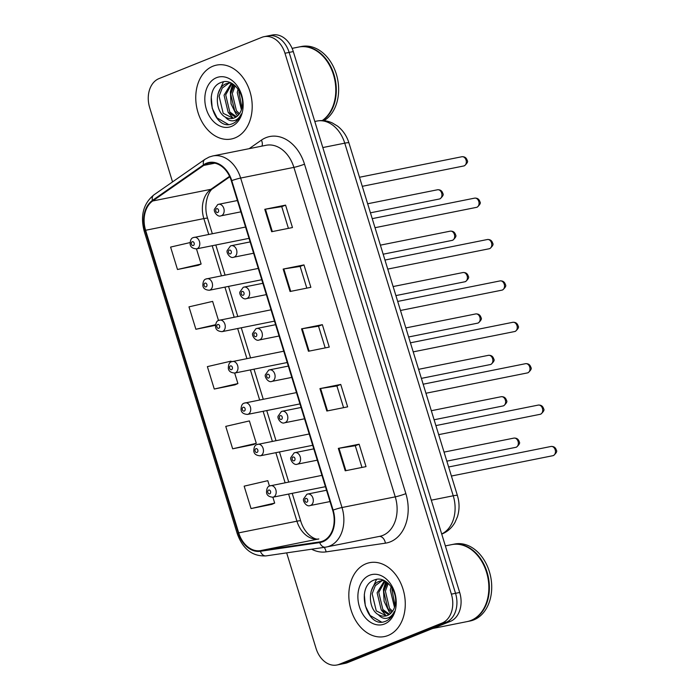<?xml version="1.0" encoding="UTF-8"?>
<svg xmlns="http://www.w3.org/2000/svg" width="700" height="700" viewBox="0 0 700 700"><rect width="100%" height="100%" fill="white"/><g stroke="black" fill="none" stroke-linecap="round" stroke-linejoin="round"><path stroke-width="1.05" d="M212.949 66.194A37.678 27.781 -101.3 0 0 197.304 110.005A37.678 27.781 -101.3 0 0 231.385 138.994A37.678 27.781 -101.3 0 0 235.007 137.909A37.678 27.781 -101.3 0 0 250.652 94.089A37.678 27.781 -101.3 0 0 216.571 65.109A37.678 27.781 -101.3 0 0 212.949 66.194A37.678 27.781 -101.3 0 0 197.304 110.005A37.678 27.781 -101.3 0 0 231.385 138.994A37.678 27.781 -101.3 0 0 235.007 137.909A37.678 27.781 -101.3 0 0 250.652 94.089A37.678 27.781 -101.3 0 0 216.571 65.109A37.678 27.781 -101.3 0 0 212.949 66.194M366.021 563.754A37.678 27.781 -101.3 0 0 350.376 607.574A37.678 27.781 -101.3 0 0 384.457 636.562A37.678 27.781 -101.3 0 0 388.08 635.477A37.678 27.781 -101.3 0 0 403.725 591.657A37.678 27.781 -101.3 0 0 369.644 562.678A37.678 27.781 -101.3 0 0 366.021 563.754A37.678 27.781 -101.3 0 0 350.376 607.574A37.678 27.781 -101.3 0 0 384.457 636.562A37.678 27.781 -101.3 0 0 388.08 635.477A37.678 27.781 -101.3 0 0 403.725 591.657A37.678 27.781 -101.3 0 0 369.644 562.678A37.678 27.781 -101.3 0 0 366.021 563.754M206.649 163.835A25.121 18.524 78.7 0 1 209.064 163.109A25.121 18.524 78.7 0 1 231.324 180.793L332.684 510.265A25.121 18.524 78.7 0 1 320.294 541.835A25.121 18.524 78.7 0 1 319.594 541.957L260.251 550.673A25.121 18.524 78.7 0 1 238.7 532.866L145.609 230.274A25.121 18.524 78.7 0 1 152.679 200.987L203.752 165.401A25.121 18.524 78.7 0 1 206.649 163.835M206.465 163.231A25.742 18.979 -101.3 0 0 203.499 164.841L152.425 200.428A25.742 18.979 -101.3 0 0 145.171 230.449L238.263 533.041A25.742 18.979 -101.3 0 0 260.356 551.285L319.699 542.579A25.742 18.979 -101.3 0 0 333.113 510.09L231.761 180.617A25.742 18.979 -101.3 0 0 206.465 163.231M286.659 552.878L316.059 648.428A23.546 17.36 -101.3 0 0 336.928 665L345.24 663.329A23.546 17.36 -101.3 0 0 347.506 662.655L450.354 621.399L446.189 622.239A23.546 17.36 -101.3 0 0 455.534 593.311L289.135 52.413A23.546 17.36 -101.3 0 0 268.266 35.831A23.546 17.36 -101.3 0 1 289.135 52.413L455.534 593.311A23.546 17.36 -101.3 0 1 446.189 622.239L343.35 663.486L446.189 622.239L442.033 623.07A23.546 17.36 -101.3 0 0 451.377 594.142L284.97 53.244A23.546 17.36 -101.3 0 0 264.11 36.671A23.546 17.36 -101.3 0 0 261.835 37.345L158.996 78.601A23.546 17.36 -101.3 0 0 149.651 107.529L172.541 181.904M341.084 664.169A23.546 17.36 -101.3 0 0 343.35 663.486A23.546 17.36 -101.3 0 1 341.084 664.169M345.223 470.794L366.021 466.62L359.126 444.211L338.328 448.376L345.223 470.794M361.97 467.434L355.285 445.725L338.984 448.262A6.282 0.578 162.9 0 0 338.328 448.376M355.294 445.743L359.126 444.211M326.839 411.023L347.637 406.858L340.743 384.44L319.944 388.605L326.839 411.023M343.578 407.662L336.901 385.963L320.6 388.491A6.282 0.578 162.9 0 0 319.944 388.605M336.91 385.98L340.743 384.44M271.67 231.718L292.469 227.553L285.574 205.135L264.775 209.309L271.67 231.718M288.418 228.366L281.741 206.657L265.44 209.186A6.282 0.578 162.9 0 0 264.775 209.309M281.75 206.675L285.574 205.135M290.062 291.489L310.861 287.315L303.966 264.906L283.168 269.071L290.062 291.489M306.81 288.129L300.125 266.42L283.824 268.957A6.282 0.578 162.9 0 0 283.168 269.071M300.134 266.438L303.966 264.906M308.446 351.251L329.245 347.086L322.35 324.669L301.551 328.842L308.446 351.251M325.194 347.9L318.517 326.191L302.207 328.72A6.282 0.578 162.9 0 0 301.551 328.842M318.517 326.209L322.35 324.669M336.928 665A23.546 17.36 -101.3 0 0 339.194 664.326L442.033 623.07M269.439 486.062L267.785 480.681L244.151 486.159L251.046 508.567L271.828 504.359M218.505 320.504L212.625 301.385L188.982 306.854L195.877 329.262L215.469 325.342M189.998 242.594L170.599 247.082L177.494 269.5L198.284 265.283M232.654 448.805L256.287 443.328L249.392 420.919L225.759 426.387L232.654 448.805L253.444 444.588M231.236 361.891L231.009 361.148L207.375 366.625L214.27 389.034L235.051 384.825M214.27 389.034L237.904 383.565L234.675 373.047M237.904 383.565L234.859 384.904M195.877 329.262L215.53 324.721M177.494 269.5L201.127 264.023L196.472 248.885M201.127 264.023L198.082 265.37M256.287 443.328L253.251 444.675M251.046 508.567L274.68 503.099L272.869 497.219M274.68 503.099L271.635 504.446M450.354 621.399A23.546 17.36 -101.3 0 0 459.69 592.471L293.291 51.572A23.546 17.36 -101.3 0 0 272.422 35L264.11 36.671M322.192 120.584A39.244 28.936 -101.3 0 0 333.287 74.13A39.244 28.936 -101.3 0 0 298.681 47.049L292.11 48.37M322.543 120.601A39.244 28.936 -101.3 0 0 333.848 74.147A39.244 28.936 -101.3 0 0 299.197 46.944A39.244 28.936 -101.3 0 0 298.944 46.996M323.995 120.689A39.244 28.936 -101.3 0 0 336.385 74.34A39.244 28.936 -101.3 0 0 301.543 46.48L299.197 46.944M241.412 109.743L237.256 92.549L238.079 89.084M241.955 107.844L238.91 92.216L239.172 90.79M238.761 114.616L234.745 110.985L230.65 93.879L234.316 85.067M239.479 113.663L236.399 110.652L232.304 93.546L235.191 85.811M235.69 117.25L228.139 112.306L224.044 95.2L231.368 83.151M236.486 116.742L229.793 111.974L225.697 94.868L232.006 83.493M225.295 117.101A17.745 13.081 -101.3 0 0 232.662 118.405A17.745 13.081 -101.3 0 0 234.377 117.898A17.745 13.081 -101.3 0 0 241.824 108.36C245.98 94.946 232.838 77.7 221.795 82.241C201.582 88.069 213.421 130.673 231.455 124.084L232.382 123.751C236.373 122.08 239.33 118.816 241.255 113.977C239.426 117.924 236.81 120.19 233.398 120.768C230.449 121.161 227.754 119.945 225.295 117.101C214.585 111.493 214.401 87.316 226.546 83.606L230.737 82.845M228.48 112.726L233.196 118.282L223.186 113.304L219.091 96.189L222.224 88.104L229.215 82.933M216.484 77.691A25.594 18.874 -101.3 0 0 206.334 109.13A25.594 18.874 -101.3 0 0 231.473 126.411A25.594 18.874 -101.3 0 0 241.631 94.973A25.594 18.874 -101.3 0 0 216.484 77.691M228.34 124.434L217.044 117.906L212.231 108.246L211.234 96.828M218.067 93.695L223.44 81.839M236.994 120.68L235.751 120.05M231.271 91.044L233.31 84.306M237.589 115.85L236.031 114.1L231.053 103.836L230.352 91.858L232.741 83.93M432.644 628.504L467.18 621.582A39.244 28.936 -101.3 0 0 470.96 620.454A39.244 28.936 -101.3 0 0 487.244 574.805A39.244 28.936 -101.3 0 0 451.754 544.617L445.366 545.895M467.434 621.53A39.244 28.936 -101.3 0 0 467.696 621.477A39.244 28.936 -101.3 0 0 471.476 620.349A39.244 28.936 -101.3 0 0 487.769 574.709A39.244 28.936 -101.3 0 0 452.27 544.512A39.244 28.936 -101.3 0 0 452.016 544.565M467.696 621.477L470.041 621.005A39.244 28.936 -101.3 0 0 473.821 619.885A39.244 28.936 -101.3 0 0 490.105 574.236A39.244 28.936 -101.3 0 0 454.615 544.04L452.27 544.512M394.485 607.311L390.329 590.117L391.151 586.653M395.027 605.413L391.974 589.785L392.245 588.359M391.834 612.176L387.817 608.554L383.723 591.439L387.389 582.628M392.551 611.231L389.471 608.221L385.376 591.115L388.264 583.371M388.762 614.819L381.211 609.875L377.116 592.769L384.44 580.72M389.559 614.311L382.865 609.543L378.77 592.436L385.079 581.061M378.368 614.67A17.745 13.081 -101.3 0 0 385.735 615.974A17.745 13.081 -101.3 0 0 387.45 615.466A17.745 13.081 -101.3 0 0 394.896 605.929C399.053 592.515 385.91 575.269 374.868 579.81C354.655 585.637 366.494 628.241 384.519 621.644L385.455 621.32C389.445 619.64 392.402 616.385 394.328 611.546C392.499 615.492 389.882 617.759 386.47 618.336C383.521 618.73 380.826 617.514 378.368 614.67C367.658 609.061 367.474 584.885 379.619 581.175L383.81 580.414M381.553 610.295L386.269 615.851L376.259 610.864L372.164 593.758L375.296 585.673L382.287 580.501M369.556 575.26A25.594 18.874 -101.3 0 0 359.406 606.699A25.594 18.874 -101.3 0 0 384.545 623.98A25.594 18.874 -101.3 0 0 394.695 592.541A25.594 18.874 -101.3 0 0 369.556 575.26M381.412 622.003L370.116 615.475L365.304 605.815L364.306 594.387M371.14 591.255L376.512 579.407M390.066 618.249L388.824 617.619M384.344 588.613L386.382 581.875M390.661 613.419L389.104 611.669L384.125 601.405L383.425 589.426L385.814 581.499M249.156 148.671L261.424 140.123A39.244 28.936 78.7 0 1 304.5 164.168L405.86 493.64A7.849 0.717 -17.1 0 1 395.246 496.851L293.895 167.379A31.395 23.152 -101.3 0 0 266.07 145.285L212.826 155.951A31.395 23.152 78.7 0 1 240.642 178.054A7.849 0.717 162.9 0 0 231.761 180.617M405.86 493.64A39.244 28.936 78.7 0 1 390.294 541.852A39.244 28.936 78.7 0 1 385.42 543.165L326.078 551.88A39.244 28.936 78.7 0 1 311.623 549.211M382.795 535.421A31.395 23.152 -101.3 0 0 395.246 496.851L342.002 507.526A31.395 23.152 78.7 0 1 326.524 546.997A31.395 23.152 78.7 0 1 325.649 547.146A7.849 5.302 81.6 0 1 325.465 547.181L379.767 536.322A31.395 23.152 -101.3 0 0 382.795 535.421M212.826 155.951L209.178 157.036L204.899 159.355A7.849 5.049 55.1 0 0 203.499 164.841M204.899 159.355L153.825 194.941C143.412 203.56 140.192 215.635 144.183 231.14A7.849 0.717 -17.1 0 1 145.171 230.449M238.263 533.041A7.849 0.717 162.9 0 0 237.274 533.741C242.9 549.202 252.516 556.587 266.123 555.887A7.849 5.302 81.6 0 0 266.306 555.861M260.356 551.285A7.849 5.302 81.6 0 0 266.123 555.887L325.465 547.181A7.849 5.302 81.6 0 1 319.699 542.579M153.825 194.941A7.849 5.049 55.1 0 0 152.425 200.428M333.113 510.09A7.849 0.717 -17.1 0 1 342.002 507.526L240.642 178.054L293.895 167.379A7.849 0.717 -17.1 0 0 304.5 164.168M451.377 594.142L459.69 592.471M284.97 53.244L293.291 51.572M339.194 664.326L347.506 662.655M261.424 140.123A7.849 5.049 -124.9 0 1 261.914 146.116M324.179 547.365A7.849 5.302 -98.4 0 1 326.078 551.88M379.295 536.419A7.849 5.302 -98.4 0 1 385.42 543.165M238.7 532.866L296.931 521.194A25.121 18.524 -101.3 0 0 318.491 539L318.824 538.939A14.131 9.537 -98.4 0 0 318.491 539L260.251 550.673M319.594 541.957L320.994 541.678M203.752 165.401L214.856 163.179M152.679 200.987L210.91 189.315A25.121 18.524 -101.3 0 0 203.849 218.601L208.714 234.421M229.582 176.312L210.91 189.315A14.131 9.091 -124.9 0 0 213.229 188.344C208.39 190.558 203.044 205.074 207.602 218.356L212.327 233.695M145.609 230.274L203.849 218.601A14.131 1.295 -17.1 0 1 207.602 218.356M212.196 245.735L221.445 275.809M224.928 287.123L234.176 317.196M237.659 328.51L246.907 358.592M250.39 369.898L259.648 399.98M263.121 411.294L272.379 441.368M275.861 452.681L285.11 482.755M288.592 494.069L296.931 521.194A14.131 1.295 -17.1 0 1 300.694 520.949C305.086 535.754 316.523 540.47 318.824 538.939M309.102 351.12L302.207 328.72M290.71 291.358L283.824 268.957M272.326 231.586L265.44 209.186M327.486 410.891L320.6 388.491M345.879 470.662L338.984 448.262M441.691 533.96A31.395 23.152 -101.3 0 0 453.233 495.784L344.75 143.159A31.395 23.152 -101.3 0 0 316.925 121.056C322.245 120.041 327.39 120.689 332.386 122.981L337.592 126.14C343.017 130.428 346.789 136.01 348.924 142.888L457.406 495.512A15.698 1.444 -17.1 0 0 453.233 495.784L431.296 500.185M322.814 147.551L344.75 143.159A15.698 1.444 -17.1 0 1 348.924 142.888M461.877 156.739C464.686 156.537 466.463 157.798 467.224 160.501C468.186 161.481 467.276 163.231 464.494 165.751L463.724 165.979A4.707 3.474 -101.3 0 0 464.179 165.839A4.707 3.474 -101.3 0 0 466.139 160.361A4.707 3.474 -101.3 0 0 461.877 156.739L359.502 177.258M221.489 215.67A5.889 4.34 78.7 0 1 220.92 215.845C217.577 217.446 213.535 211.601 214.393 209.282L217.735 204.558L218.61 204.295A5.889 4.34 78.7 0 1 223.93 208.827A5.889 4.34 78.7 0 1 221.489 215.67M216.589 208.722A1.96 1.444 -101.3 0 0 215.81 211.129A1.96 1.444 -101.3 0 0 217.744 212.459A1.96 1.444 -101.3 0 0 218.523 210.044A1.96 1.444 -101.3 0 0 216.589 208.722M218.041 204.47A5.889 4.34 78.7 0 1 218.61 204.295L237.396 200.532M439.801 198.87A4.707 3.474 -101.3 0 0 441.761 193.393A4.707 3.474 -101.3 0 0 437.5 189.77C440.309 189.569 442.085 190.82 442.846 193.532C443.809 194.513 442.899 196.263 440.116 198.774L439.346 199.01A4.707 3.474 -101.3 0 0 439.801 198.87M193.664 237.493A5.889 4.34 78.7 0 1 194.232 237.326A5.889 4.34 78.7 0 1 199.553 241.85A5.889 4.34 78.7 0 1 197.111 248.701A5.889 4.34 78.7 0 1 196.543 248.868L249.034 238.35M193.366 245.481A1.96 1.444 -101.3 0 0 194.145 243.075A1.96 1.444 -101.3 0 0 192.211 241.754A1.96 1.444 -101.3 0 0 191.433 244.16A1.96 1.444 -101.3 0 0 193.366 245.481M474.609 198.135C477.418 197.934 479.194 199.185 479.955 201.889C480.918 202.869 480.008 204.619 477.225 207.139L476.464 207.366A4.707 3.474 -101.3 0 0 476.91 207.235A4.707 3.474 -101.3 0 0 478.87 201.758A4.707 3.474 -101.3 0 0 474.609 198.135L372.234 218.645M234.22 257.058A5.889 4.34 78.7 0 1 233.66 257.233C230.318 258.834 226.266 252.989 227.132 250.67L230.466 245.945L231.341 245.682A5.889 4.34 78.7 0 1 236.67 250.215A5.889 4.34 78.7 0 1 234.22 257.058M229.329 250.11A1.96 1.444 -101.3 0 0 228.55 252.525A1.96 1.444 -101.3 0 0 230.475 253.846A1.96 1.444 -101.3 0 0 231.254 251.44A1.96 1.444 -101.3 0 0 229.329 250.11M230.773 245.858A5.889 4.34 78.7 0 1 231.341 245.682L250.127 241.92M487.34 239.523C490.149 239.321 491.934 240.572 492.686 243.285C493.649 244.265 492.739 246.006 489.956 248.526L489.195 248.754A4.707 3.474 -101.3 0 0 489.65 248.623A4.707 3.474 -101.3 0 0 491.601 243.145A4.707 3.474 -101.3 0 0 487.34 239.523L384.965 260.041M246.96 298.454A5.889 4.34 78.7 0 1 246.391 298.62C243.049 300.221 239.006 294.376 239.864 292.058L243.197 287.341L244.072 287.079A5.889 4.34 78.7 0 1 249.401 291.602A5.889 4.34 78.7 0 1 246.96 298.454M242.06 291.498A1.96 1.444 -101.3 0 0 241.281 293.912A1.96 1.444 -101.3 0 0 243.206 295.234A1.96 1.444 -101.3 0 0 243.985 292.828A1.96 1.444 -101.3 0 0 242.06 291.498M243.513 287.245A5.889 4.34 78.7 0 1 244.072 287.079L262.859 283.308M500.071 280.91C502.88 280.709 504.665 281.96 505.418 284.672C506.38 285.652 505.47 287.402 502.688 289.914L501.926 290.15A4.707 3.474 -101.3 0 0 502.381 290.01A4.707 3.474 -101.3 0 0 504.332 284.533A4.707 3.474 -101.3 0 0 500.071 280.91L397.696 301.429M259.691 339.841A5.889 4.34 78.7 0 1 259.123 340.007C255.78 341.609 251.737 335.764 252.595 333.454L255.929 328.729L256.812 328.466A5.889 4.34 78.7 0 1 262.132 332.99A5.889 4.34 78.7 0 1 259.691 339.841M254.791 332.894A1.96 1.444 -101.3 0 0 254.013 335.3A1.96 1.444 -101.3 0 0 255.938 336.621A1.96 1.444 -101.3 0 0 256.716 334.215A1.96 1.444 -101.3 0 0 254.791 332.894M256.244 328.632A5.889 4.34 78.7 0 1 256.812 328.466L275.599 324.695M512.811 322.297C515.611 322.096 517.396 323.348 518.157 326.06C519.12 327.04 518.21 328.79 515.428 331.31L514.657 331.537A4.707 3.474 -101.3 0 0 515.113 331.398A4.707 3.474 -101.3 0 0 517.064 325.92A4.707 3.474 -101.3 0 0 512.811 322.297L410.436 342.816M272.422 381.229A5.889 4.34 78.7 0 1 271.854 381.395C268.511 383.005 264.469 377.151 265.326 374.841L268.66 370.116L269.544 369.854A5.889 4.34 78.7 0 1 274.864 374.386A5.889 4.34 78.7 0 1 272.422 381.229M267.523 374.281A1.96 1.444 -101.3 0 0 266.744 376.688A1.96 1.444 -101.3 0 0 268.678 378.017A1.96 1.444 -101.3 0 0 269.456 375.602A1.96 1.444 -101.3 0 0 267.523 374.281M268.975 370.02A5.889 4.34 78.7 0 1 269.544 369.854L288.33 366.091M452.532 240.257A4.707 3.474 -101.3 0 0 454.492 234.78A4.707 3.474 -101.3 0 0 450.231 231.157C453.04 230.956 454.816 232.207 455.577 234.92C456.54 235.9 455.63 237.65 452.847 240.17L452.086 240.398A4.707 3.474 -101.3 0 0 452.532 240.257M206.395 278.88A5.889 4.34 78.7 0 1 206.964 278.714A5.889 4.34 78.7 0 1 212.293 283.246A5.889 4.34 78.7 0 1 209.843 290.089A5.889 4.34 78.7 0 1 209.282 290.255L261.765 279.738M206.097 286.877A1.96 1.444 -101.3 0 0 206.876 284.463A1.96 1.444 -101.3 0 0 204.951 283.141A1.96 1.444 -101.3 0 0 204.173 285.547A1.96 1.444 -101.3 0 0 206.097 286.877M465.273 281.645A4.707 3.474 -101.3 0 0 467.224 276.168A4.707 3.474 -101.3 0 0 462.963 272.545C465.771 272.344 467.556 273.604 468.309 276.308C469.271 277.287 468.361 279.037 465.579 281.558L464.817 281.785A4.707 3.474 -101.3 0 0 465.273 281.645M219.135 320.267A5.889 4.34 78.7 0 1 219.695 320.101A5.889 4.34 78.7 0 1 225.024 324.634A5.889 4.34 78.7 0 1 222.582 331.476A5.889 4.34 78.7 0 1 222.014 331.651L274.496 321.125M218.829 328.265A1.96 1.444 -101.3 0 0 219.607 325.85A1.96 1.444 -101.3 0 0 217.683 324.529A1.96 1.444 -101.3 0 0 216.904 326.935A1.96 1.444 -101.3 0 0 218.829 328.265M478.004 323.041A4.707 3.474 -101.3 0 0 479.955 317.564A4.707 3.474 -101.3 0 0 475.694 313.941C478.502 313.74 480.287 314.991 481.04 317.695C482.002 318.675 481.093 320.425 478.31 322.945L477.549 323.172A4.707 3.474 -101.3 0 0 478.004 323.041M231.866 361.664A5.889 4.34 78.7 0 1 232.435 361.489A5.889 4.34 78.7 0 1 237.755 366.021A5.889 4.34 78.7 0 1 235.314 372.864A5.889 4.34 78.7 0 1 234.745 373.039L287.227 362.521M231.56 369.652A1.96 1.444 -101.3 0 0 232.339 367.246A1.96 1.444 -101.3 0 0 230.414 365.916A1.96 1.444 -101.3 0 0 229.635 368.331A1.96 1.444 -101.3 0 0 231.56 369.652M525.543 363.685C528.351 363.484 530.128 364.744 530.889 367.447C531.851 368.428 530.941 370.178 528.159 372.697L527.389 372.925A4.707 3.474 -101.3 0 0 527.844 372.785A4.707 3.474 -101.3 0 0 529.804 367.308A4.707 3.474 -101.3 0 0 525.543 363.685L423.168 384.204M285.154 422.616A5.889 4.34 78.7 0 1 284.585 422.791C281.243 424.392 277.2 418.547 278.058 416.229L281.4 411.504L282.275 411.241A5.889 4.34 78.7 0 1 287.595 415.774A5.889 4.34 78.7 0 1 285.154 422.616M280.254 415.669A1.96 1.444 -101.3 0 0 279.475 418.075A1.96 1.444 -101.3 0 0 281.409 419.405A1.96 1.444 -101.3 0 0 282.188 416.99A1.96 1.444 -101.3 0 0 280.254 415.669M281.706 411.408A5.889 4.34 78.7 0 1 282.275 411.241L301.061 407.479M538.274 405.081C541.082 404.88 542.859 406.131 543.62 408.835C544.582 409.815 543.673 411.565 540.89 414.085L540.129 414.312A4.707 3.474 -101.3 0 0 540.575 414.181A4.707 3.474 -101.3 0 0 542.535 408.704A4.707 3.474 -101.3 0 0 538.274 405.081L435.899 425.591M297.885 464.004A5.889 4.34 78.7 0 1 297.325 464.179C293.983 465.78 289.931 459.935 290.797 457.616L294.131 452.891L295.006 452.629A5.889 4.34 78.7 0 1 300.335 457.161A5.889 4.34 78.7 0 1 297.885 464.004M292.994 457.056A1.96 1.444 -101.3 0 0 292.215 459.471A1.96 1.444 -101.3 0 0 294.14 460.793A1.96 1.444 -101.3 0 0 294.919 458.386A1.96 1.444 -101.3 0 0 292.994 457.056M294.438 452.804A5.889 4.34 78.7 0 1 295.006 452.629L313.793 448.866M551.005 446.469C553.814 446.267 555.599 447.519 556.351 450.231C557.314 451.211 556.404 452.952 553.621 455.472L552.86 455.7A4.707 3.474 -101.3 0 0 553.315 455.569A4.707 3.474 -101.3 0 0 555.266 450.091A4.707 3.474 -101.3 0 0 551.005 446.469L448.63 466.988M310.625 505.4A5.889 4.34 78.7 0 1 310.056 505.566C306.714 507.168 302.671 501.323 303.529 499.004L306.863 494.279L307.738 494.025A5.889 4.34 78.7 0 1 313.066 498.549A5.889 4.34 78.7 0 1 310.625 505.4M305.725 498.444A1.96 1.444 -101.3 0 0 304.946 500.859A1.96 1.444 -101.3 0 0 306.871 502.18A1.96 1.444 -101.3 0 0 307.65 499.774A1.96 1.444 -101.3 0 0 305.725 498.444M307.178 494.191A5.889 4.34 78.7 0 1 307.738 494.025L326.524 490.254M490.735 364.429A4.707 3.474 -101.3 0 0 492.686 358.951A4.707 3.474 -101.3 0 0 488.434 355.329C491.234 355.127 493.019 356.379 493.78 359.091C494.742 360.071 493.832 361.812 491.05 364.332L490.28 364.56A4.707 3.474 -101.3 0 0 490.735 364.429M244.598 403.051A5.889 4.34 78.7 0 1 245.166 402.885A5.889 4.34 78.7 0 1 250.486 407.409A5.889 4.34 78.7 0 1 248.045 414.26A5.889 4.34 78.7 0 1 247.476 414.426L299.967 403.909M244.3 411.04A1.96 1.444 -101.3 0 0 245.079 408.634A1.96 1.444 -101.3 0 0 243.145 407.304A1.96 1.444 -101.3 0 0 242.366 409.719A1.96 1.444 -101.3 0 0 244.3 411.04M503.466 405.816A4.707 3.474 -101.3 0 0 505.426 400.339A4.707 3.474 -101.3 0 0 501.165 396.716C503.974 396.515 505.75 397.766 506.511 400.479C507.474 401.459 506.564 403.209 503.781 405.72L503.011 405.956A4.707 3.474 -101.3 0 0 503.466 405.816M257.329 444.439A5.889 4.34 78.7 0 1 257.898 444.273A5.889 4.34 78.7 0 1 263.217 448.796A5.889 4.34 78.7 0 1 260.776 455.648A5.889 4.34 78.7 0 1 260.207 455.814L312.699 445.296M257.031 452.427A1.96 1.444 -101.3 0 0 257.81 450.021A1.96 1.444 -101.3 0 0 255.876 448.7A1.96 1.444 -101.3 0 0 255.098 451.106A1.96 1.444 -101.3 0 0 257.031 452.427M516.197 447.204A4.707 3.474 -101.3 0 0 518.157 441.726A4.707 3.474 -101.3 0 0 513.896 438.104C516.705 437.902 518.481 439.154 519.242 441.866C520.205 442.846 519.295 444.596 516.512 447.116L515.751 447.344A4.707 3.474 -101.3 0 0 516.197 447.204M270.06 485.826A5.889 4.34 78.7 0 1 270.629 485.66A5.889 4.34 78.7 0 1 275.957 490.192A5.889 4.34 78.7 0 1 273.507 497.035A5.889 4.34 78.7 0 1 272.947 497.201L325.43 486.684M269.762 493.824A1.96 1.444 -101.3 0 0 270.541 491.409A1.96 1.444 -101.3 0 0 268.616 490.088A1.96 1.444 -101.3 0 0 267.838 492.494A1.96 1.444 -101.3 0 0 269.762 493.824M144.183 231.14L237.274 533.741M215.81 245.009L225.059 275.082M228.541 286.396L237.79 316.479M241.273 327.784L250.53 357.866M254.004 369.18L263.261 399.254M266.735 410.567L275.993 440.641M279.475 451.955L288.724 482.029M292.206 493.343L300.694 520.949M229.801 176.794L213.229 188.344M457.406 495.512L458.299 499.012C459.524 505.085 459.226 511.009 457.433 516.766L455.009 522.34C451.946 527.765 447.615 531.65 442.024 533.986L441.735 534.1M316.925 121.056L314.799 121.485M463.724 165.979L362.285 186.305M240.879 211.846L220.92 215.845M437.5 189.77L367.658 203.77M245.551 227.036L193.357 237.589C191.258 238.035 190.181 240.223 190.129 244.169C190.452 247.013 192.588 248.579 196.543 248.868M439.346 199.01L370.44 212.817M476.464 207.366L375.016 227.701M253.61 253.234L233.66 257.233M489.195 248.754L387.748 269.089M266.341 294.621L246.391 298.62M501.926 290.15L400.488 310.476M279.072 336.009L259.123 340.007M514.657 331.537L413.219 351.864M291.812 377.396L271.854 381.395M450.231 231.157L380.389 245.157M258.283 268.424L206.089 278.976C203.989 279.422 202.912 281.619 202.86 285.556C203.184 288.4 205.319 289.966 209.282 290.255M452.086 240.398L383.171 254.205M462.963 272.545L393.12 286.545M271.014 309.82L218.82 320.364C216.72 320.81 215.644 323.006 215.591 326.953C215.915 329.787 218.059 331.354 222.014 331.651M464.817 281.785L395.902 295.592M475.694 313.941L405.851 327.933M283.754 351.207L231.551 361.751C229.451 362.197 228.375 364.394 228.322 368.34C228.646 371.175 230.79 372.741 234.745 373.039M477.549 323.172L408.642 336.98M230.037 82.74L228.384 83.072M383.11 580.309L381.456 580.633M527.389 372.925L425.95 393.251M304.544 418.793L284.585 422.791M540.129 414.312L438.681 434.648M317.275 460.18L297.325 464.179M552.86 455.7L451.412 476.035M330.006 501.567L310.056 505.566M488.434 355.329L418.591 369.329M296.485 392.595L244.282 403.139C242.182 403.585 241.106 405.781 241.062 409.727C241.377 412.562 243.521 414.129 247.476 414.426M490.28 364.56L421.374 378.376M501.165 396.716L431.322 410.716M309.216 433.983L257.023 444.535C254.922 444.981 253.846 447.169 253.794 451.115C254.118 453.959 256.252 455.525 260.207 455.814M503.011 405.956L434.105 419.764M513.896 438.104L444.054 452.104M321.947 475.37L269.754 485.923C267.654 486.369 266.578 488.565 266.525 492.502C266.849 495.346 268.984 496.912 272.947 497.201M515.751 447.344L446.836 461.151"/></g></svg>

